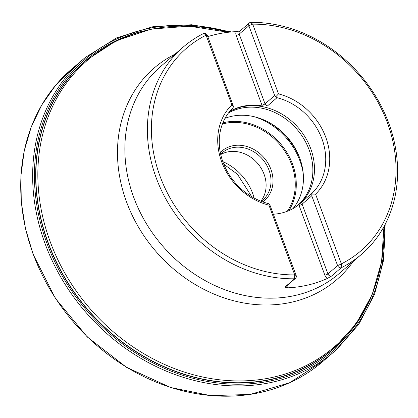 <?xml version="1.0" encoding="UTF-8"?>
<svg xmlns="http://www.w3.org/2000/svg" width="418" height="418" viewBox="0 0 418 418"><rect width="100%" height="100%" fill="white"/><g stroke="black" fill="none" stroke-linecap="round" stroke-linejoin="round"><path stroke-width="0.63" d="M206.074 35.185L203.796 33.398A136.691 115.796 49.3 0 0 183.366 46.947A136.691 115.796 49.3 0 0 161.829 191.141A136.691 115.796 49.3 0 0 294.57 278.796L294.742 274.898A133.655 113.221 49.3 0 1 160.094 176.401A133.655 113.221 49.3 0 1 206.074 35.185L231.865 104.908A61.206 51.848 49.3 0 0 221.686 161.834A61.206 51.848 49.3 0 0 268.957 205.181L294.742 274.898M341.37 263.873L315.58 194.151L311.812 194.088L311.776 195.817L337.587 265.592A3.036 2.571 49.3 0 0 341.198 267.766A136.691 115.796 49.3 0 0 361.633 254.217A136.691 115.796 49.3 0 0 388.714 123.101A136.691 115.796 49.3 0 0 250.424 22.368L252.702 24.16A133.655 113.221 49.3 0 1 387.355 122.657A133.655 113.221 49.3 0 1 341.37 263.873L341.198 267.766L331.531 276.084L327.451 278.404A5.465 4.629 -130.7 0 1 324.875 275.237L299.063 205.463A5.465 4.629 -130.7 0 1 298.828 204.642L298.776 204.684A58.17 49.277 -130.7 0 1 273.492 214.215M311.812 194.088L312.283 192.991A58.17 49.277 49.3 0 0 321.954 138.886A58.17 49.277 49.3 0 0 277.029 97.692L275.812 96.767L278.487 93.883A61.206 51.848 -130.7 0 1 325.758 137.224A61.206 51.848 -130.7 0 1 315.58 194.151A61.206 51.848 49.3 0 0 325.758 137.224A61.206 51.848 49.3 0 0 278.487 93.883L252.702 24.16M284.904 287.109A3.036 2.571 49.3 0 0 285.855 286.628L295.526 278.315A3.036 2.571 49.3 0 1 294.57 278.796L284.904 287.109L287.532 287.84A136.691 115.796 49.3 0 0 327.451 278.404M240.052 30.953L236.17 31.637A136.691 115.796 49.3 0 0 207.803 36.632M268.957 205.181A61.206 51.848 -130.7 0 1 221.686 161.834A61.206 51.848 -130.7 0 1 231.865 104.908L233.563 106.757L232.716 108.173A58.17 49.277 49.3 0 0 223.045 162.278A58.17 49.277 49.3 0 0 267.969 203.472L269.558 204.078L268.957 205.181M229.634 111.507A58.17 49.277 -130.7 0 1 262.258 105.968L267.363 106.005L277.029 97.692M262.258 105.968L261.971 105.184L262.332 105.979A5.465 4.629 49.3 0 1 261.971 105.184L236.16 35.41A5.465 4.629 -130.7 0 1 236.17 31.637M299.063 205.463A2.43 0.517 159.7 0 0 302.11 204.13A3.036 2.571 -130.7 0 1 302.616 201.309L298.828 204.642L299.063 205.463L298.776 204.684M299.502 204.078A58.17 49.277 49.3 0 0 301.2 131.351A58.17 49.277 49.3 0 0 229.372 111.825M294.951 207.427A57.877 49.031 49.3 0 0 297.637 205.301A57.877 49.031 49.3 0 0 299.884 132.95A57.877 49.031 49.3 0 0 228.359 113.126M292.934 208.629A57.877 49.031 49.3 0 0 299.44 157.262A57.877 49.031 49.3 0 0 269.923 122.944A57.877 49.031 49.3 0 0 225.025 118.304M220.307 152.523A32.656 27.661 -130.7 0 1 264.098 157.805A32.656 27.661 -130.7 0 1 262.77 201.894M261.135 201.288A31.136 26.376 49.3 0 0 262.817 199.976A31.136 26.376 49.3 0 0 262.514 159.169A31.136 26.376 49.3 0 0 222.214 152.763A31.136 26.376 49.3 0 0 220.662 154.232M220.735 154.55A31.136 26.376 -130.7 0 1 264.092 174.322A31.136 26.376 -130.7 0 1 260.832 201.168M250.424 22.368A3.036 2.571 49.3 0 0 249.473 22.849A3.036 2.571 49.3 0 0 248.872 25.764L274.683 95.539L275.812 96.767M233.563 106.757L207.412 35.572A3.036 2.571 49.3 0 0 203.796 33.398M295.526 278.315A3.036 2.571 49.3 0 0 296.127 275.399L269.558 204.078M249.473 22.849L239.807 31.167A3.036 2.571 49.3 0 0 239.206 34.077L248.872 25.764L252.618 24.087M206.043 35.102L207.412 35.572M341.36 263.993L337.587 265.592L327.921 273.91A2.43 0.517 -20.3 0 1 324.875 275.237M296.127 275.399L294.789 275.007M33.257 254.175A192.729 163.266 -130.7 0 1 72.33 68.542L55.531 85.413L41.737 105.038L31.23 126.999L24.234 150.825L20.9 176.015L21.292 202.03L25.404 228.327L33.147 254.348L55.463 298.462L87.305 336.992L126.534 367.338L170.518 387.476L210.646 395.632L250.089 394.451L289.69 382.705L323.668 360.771A192.729 163.266 -130.7 0 1 33.257 254.175M385.182 224.335L383.515 260.461L374.565 294.293L358.701 324.42L336.584 349.573A192.677 163.224 -130.7 0 1 45.181 243.945A192.677 163.224 -130.7 0 1 85.335 57.449L71.739 69.069M384.55 225.532A191.381 162.127 -130.7 0 1 246.636 384.001A191.381 162.127 -130.7 0 1 46.868 243.177A191.381 162.127 -130.7 0 1 229.764 32.108M140.892 31.522A190.122 161.055 49.3 0 0 48.018 242.858A190.122 161.055 49.3 0 0 208.639 380.427A190.122 161.055 49.3 0 0 370.531 298.52M228.259 32.27A189.114 160.204 49.3 0 0 50.144 241.562A189.114 160.204 49.3 0 0 246.317 380.777A189.114 160.204 49.3 0 0 383.923 226.681M353.168 261.496A139.743 118.383 -130.7 0 1 233.307 300.662A139.743 118.383 -130.7 0 1 126.57 202.004A139.743 118.383 -130.7 0 1 174.902 54.23M183.366 46.947L160.836 66.326A136.691 115.796 49.3 0 0 162.179 245.465A136.691 115.796 49.3 0 0 339.102 273.597L361.633 254.217M383.949 226.634L381.556 261.934L372.067 294.92L355.843 324.222L333.554 348.586A189.929 160.893 -130.7 0 1 48.227 242.78A189.929 160.893 -130.7 0 1 85.857 60.594L116.308 40.698L151.415 29.046L189.38 26.198L228.301 32.264M302.616 201.309L312.283 192.991M268.92 122.385A63.541 53.828 -130.7 0 1 299.842 158.338M222.857 122.855A57.888 49.037 -130.7 0 1 283.289 147.204A57.888 49.037 -130.7 0 1 288.859 210.641M303.207 173.24A63.421 53.723 49.3 0 0 254.687 116.831M287.234 211.299A56.958 48.253 49.3 0 0 282.704 148.124A56.958 48.253 49.3 0 0 222.397 124.021M222.799 161.609A48.603 41.173 -130.7 0 1 252.676 193.398A48.603 41.173 -130.7 0 1 254.16 198.075M274.683 95.539L265.017 103.857L239.206 34.077A2.43 0.517 -20.3 0 1 236.16 35.41M267.363 106.005A3.036 2.571 49.3 0 1 265.017 103.857A2.43 0.517 -20.3 0 1 261.971 105.184M331.531 276.084A3.036 2.571 49.3 0 1 327.921 273.91L302.11 204.13L311.776 195.817M287.798 284.961A5.465 4.629 -130.7 0 1 287.532 287.84M336.584 349.573L323.062 361.272M85.335 57.449L116.727 37.829L152.816 26.747L191.747 24.751L231.546 31.94M251.73 196.695L237.455 174.249L223.797 164.217"/></g></svg>

